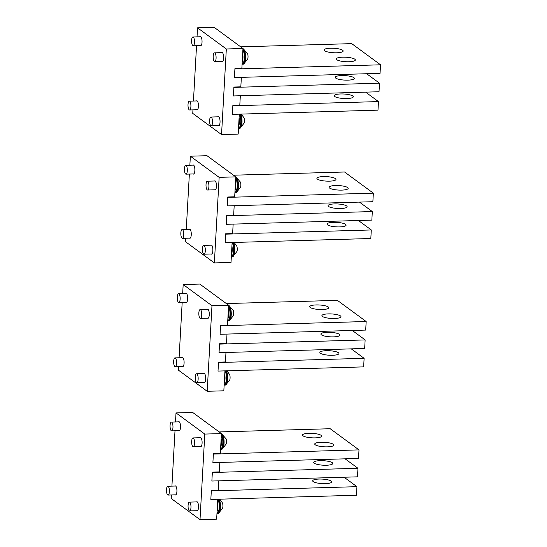 <?xml version="1.0" encoding="UTF-8"?>
<svg xmlns="http://www.w3.org/2000/svg" width="547" height="547" viewBox="0 0 547 547"><rect width="100%" height="100%" fill="white"/><g stroke="black" fill="none" stroke-linecap="round" stroke-linejoin="round"><path stroke-width="0.82" d="M193.289 37.107A4.41 1.456 -91.7 0 0 192.92 36.977A4.41 1.456 -91.7 0 0 191.594 40.875A4.41 1.456 -91.7 0 0 192.811 45.668A4.41 1.456 -91.7 0 0 193.173 45.798A4.41 1.456 -91.7 0 0 194.506 41.9A4.41 1.456 -91.7 0 0 193.289 37.107M189.7 101.291A4.41 1.456 -91.7 0 0 189.33 101.161A4.41 1.456 -91.7 0 0 188.004 105.058A4.41 1.456 -91.7 0 0 189.221 109.844A4.41 1.456 -91.7 0 0 189.59 109.974A4.41 1.456 -91.7 0 0 190.917 106.084A4.41 1.456 -91.7 0 0 189.7 101.291M211.292 117.154A4.41 1.456 -91.7 0 0 210.923 117.031A4.41 1.456 -91.7 0 0 209.597 120.921A4.41 1.456 -91.7 0 0 210.814 125.714A4.41 1.456 -91.7 0 0 211.183 125.844A4.41 1.456 -91.7 0 0 212.51 121.947A4.41 1.456 -91.7 0 0 211.292 117.154M238.513 128.217A7.72 2.544 -91.7 0 0 239.012 128.347A7.72 2.544 -91.7 0 0 241.2 118.672A7.72 2.544 -91.7 0 0 239.989 114.132M239.012 128.347L239.709 128.326A7.72 2.544 -91.7 0 0 240.154 128.196A7.72 2.544 -91.7 0 0 241.897 118.651A7.72 2.544 -91.7 0 0 240.687 114.111M240.154 128.196L244.181 123.013A3.672 1.21 -91.7 0 0 244.379 119.574A3.672 1.21 -91.7 0 0 244.037 117.954L241.357 114.091M214.882 52.977A4.41 1.456 -91.7 0 0 214.513 52.847A4.41 1.456 -91.7 0 0 213.186 56.744A4.41 1.456 -91.7 0 0 214.403 61.531A4.41 1.456 -91.7 0 0 214.766 61.661A4.41 1.456 -91.7 0 0 216.099 57.763A4.41 1.456 -91.7 0 0 214.882 52.977M242.102 64.033A7.72 2.544 -91.7 0 0 242.601 64.17A7.72 2.544 -91.7 0 0 244.789 54.488A7.72 2.544 -91.7 0 0 242.936 49.08M242.601 64.17L243.299 64.149A7.72 2.544 -91.7 0 0 243.743 64.013A7.72 2.544 -91.7 0 0 245.487 54.468A7.72 2.544 -91.7 0 0 243.306 48.827A7.72 2.544 -91.7 0 0 242.957 48.724M243.743 64.013L247.77 58.83A3.672 1.21 -91.7 0 0 247.969 55.391A3.672 1.21 -91.7 0 0 247.62 53.77L243.306 48.827M238.711 124.689A7.35 2.42 -91.7 0 0 238.971 120.046M242.3 60.505A7.35 2.42 -91.7 0 0 242.56 55.869M186.11 165.474A4.41 1.456 -91.7 0 0 185.748 165.344A4.41 1.456 -91.7 0 0 184.414 169.235A4.41 1.456 -91.7 0 0 185.631 174.028A4.41 1.456 -91.7 0 0 186.001 174.158A4.41 1.456 -91.7 0 0 187.327 170.261A4.41 1.456 -91.7 0 0 186.11 165.474M182.52 229.651A4.41 1.456 -91.7 0 0 182.158 229.521A4.41 1.456 -91.7 0 0 180.825 233.419A4.41 1.456 -91.7 0 0 182.042 238.212A4.41 1.456 -91.7 0 0 182.411 238.342A4.41 1.456 -91.7 0 0 183.744 234.444A4.41 1.456 -91.7 0 0 182.52 229.651M204.113 245.521A4.41 1.456 -91.7 0 0 203.751 245.391A4.41 1.456 -91.7 0 0 202.417 249.288A4.41 1.456 -91.7 0 0 203.634 254.075A4.41 1.456 -91.7 0 0 204.004 254.205A4.41 1.456 -91.7 0 0 205.337 250.307A4.41 1.456 -91.7 0 0 204.113 245.521M231.34 256.577A7.72 2.544 -91.7 0 0 231.839 256.714A7.72 2.544 -91.7 0 0 234.027 247.032A7.72 2.544 -91.7 0 0 232.817 242.492M231.839 256.714L232.53 256.693A7.72 2.544 -91.7 0 0 232.974 256.557A7.72 2.544 -91.7 0 0 234.718 247.012A7.72 2.544 -91.7 0 0 233.507 242.471M232.974 256.557L237.001 251.374A3.672 1.21 -91.7 0 0 237.2 247.935A3.672 1.21 -91.7 0 0 236.858 246.314L234.184 242.451M207.703 181.337A4.41 1.456 -91.7 0 0 207.34 181.207A4.41 1.456 -91.7 0 0 206.007 185.105A4.41 1.456 -91.7 0 0 207.224 189.898A4.41 1.456 -91.7 0 0 207.593 190.021A4.41 1.456 -91.7 0 0 208.92 186.13A4.41 1.456 -91.7 0 0 207.703 181.337M234.923 192.394A7.72 2.544 -91.7 0 0 235.422 192.53A7.72 2.544 -91.7 0 0 237.617 182.855A7.72 2.544 -91.7 0 0 235.764 177.447M235.422 192.53L236.119 192.51A7.72 2.544 -91.7 0 0 236.564 192.373A7.72 2.544 -91.7 0 0 238.307 182.835A7.72 2.544 -91.7 0 0 236.126 177.194A7.72 2.544 -91.7 0 0 235.784 177.091M236.564 192.373L240.591 187.197A3.672 1.21 -91.7 0 0 240.789 183.751A3.672 1.21 -91.7 0 0 240.448 182.13L236.126 177.194M231.531 253.049A7.35 2.42 -91.7 0 0 231.791 248.413M235.121 188.865A7.35 2.42 -91.7 0 0 235.381 184.23M178.937 293.835A4.41 1.456 -91.7 0 0 178.568 293.705A4.41 1.456 -91.7 0 0 177.235 297.602A4.41 1.456 -91.7 0 0 178.459 302.395A4.41 1.456 -91.7 0 0 178.821 302.518A4.41 1.456 -91.7 0 0 180.154 298.628A4.41 1.456 -91.7 0 0 178.937 293.835M175.348 358.018A4.41 1.456 -91.7 0 0 174.978 357.888A4.41 1.456 -91.7 0 0 173.652 361.786A4.41 1.456 -91.7 0 0 174.869 366.572A4.41 1.456 -91.7 0 0 175.231 366.702A4.41 1.456 -91.7 0 0 176.565 362.805A4.41 1.456 -91.7 0 0 175.348 358.018M196.941 373.881A4.41 1.456 -91.7 0 0 196.571 373.751A4.41 1.456 -91.7 0 0 195.245 377.649A4.41 1.456 -91.7 0 0 196.462 382.442A4.41 1.456 -91.7 0 0 196.824 382.572A4.41 1.456 -91.7 0 0 198.158 378.674A4.41 1.456 -91.7 0 0 196.941 373.881M224.161 384.944A7.72 2.544 -91.7 0 0 224.66 385.074A7.72 2.544 -91.7 0 0 226.848 375.399A7.72 2.544 -91.7 0 0 225.637 370.852M224.66 385.074L225.357 385.054A7.72 2.544 -91.7 0 0 225.802 384.924A7.72 2.544 -91.7 0 0 227.545 375.379A7.72 2.544 -91.7 0 0 226.335 370.839M225.802 384.924L229.829 379.741A3.672 1.21 -91.7 0 0 230.027 376.295A3.672 1.21 -91.7 0 0 229.678 374.674L227.005 370.818M200.53 309.705A4.41 1.456 -91.7 0 0 200.161 309.575A4.41 1.456 -91.7 0 0 198.828 313.465A4.41 1.456 -91.7 0 0 200.052 318.258A4.41 1.456 -91.7 0 0 200.414 318.388A4.41 1.456 -91.7 0 0 201.747 314.491A4.41 1.456 -91.7 0 0 200.53 309.705M227.75 320.761A7.72 2.544 -91.7 0 0 228.249 320.891A7.72 2.544 -91.7 0 0 230.437 311.216A7.72 2.544 -91.7 0 0 228.584 305.807M228.249 320.891L228.94 320.87A7.72 2.544 -91.7 0 0 229.384 320.74A7.72 2.544 -91.7 0 0 231.128 311.195A7.72 2.544 -91.7 0 0 228.947 305.554A7.72 2.544 -91.7 0 0 228.605 305.452M229.384 320.74L233.419 315.557A3.672 1.21 -91.7 0 0 233.61 312.118A3.672 1.21 -91.7 0 0 233.268 310.498L228.947 305.554M224.359 381.409A7.35 2.42 -91.7 0 0 224.619 376.774M227.949 317.233A7.35 2.42 -91.7 0 0 228.208 312.59M171.758 422.195A4.41 1.456 -91.7 0 0 171.389 422.072A4.41 1.456 -91.7 0 0 170.062 425.963A4.41 1.456 -91.7 0 0 171.279 430.756A4.41 1.456 -91.7 0 0 171.649 430.886A4.41 1.456 -91.7 0 0 172.975 426.988A4.41 1.456 -91.7 0 0 171.758 422.195M168.168 486.379A4.41 1.456 -91.7 0 0 167.806 486.249A4.41 1.456 -91.7 0 0 166.473 490.146A4.41 1.456 -91.7 0 0 167.69 494.939A4.41 1.456 -91.7 0 0 168.059 495.062A4.41 1.456 -91.7 0 0 169.392 491.172A4.41 1.456 -91.7 0 0 168.168 486.379M189.761 502.249A4.41 1.456 -91.7 0 0 189.399 502.119A4.41 1.456 -91.7 0 0 188.065 506.009A4.41 1.456 -91.7 0 0 189.283 510.802A4.41 1.456 -91.7 0 0 189.652 510.932A4.41 1.456 -91.7 0 0 190.978 507.035A4.41 1.456 -91.7 0 0 189.761 502.249M216.981 513.305A7.72 2.544 -91.7 0 0 217.487 513.435A7.72 2.544 -91.7 0 0 219.675 503.76A7.72 2.544 -91.7 0 0 218.465 499.22M217.487 513.435L218.178 513.421A7.72 2.544 -91.7 0 0 218.622 513.284A7.72 2.544 -91.7 0 0 220.366 503.739A7.72 2.544 -91.7 0 0 219.156 499.199M218.622 513.284L222.65 508.101A3.672 1.21 -91.7 0 0 222.848 504.662A3.672 1.21 -91.7 0 0 222.506 503.042L219.826 499.179M193.351 438.065A4.41 1.456 -91.7 0 0 192.982 437.935A4.41 1.456 -91.7 0 0 191.655 441.832A4.41 1.456 -91.7 0 0 192.872 446.619A4.41 1.456 -91.7 0 0 193.241 446.749A4.41 1.456 -91.7 0 0 194.568 442.858A4.41 1.456 -91.7 0 0 193.351 438.065M220.571 449.121A7.72 2.544 -91.7 0 0 221.07 449.258A7.72 2.544 -91.7 0 0 223.258 439.576A7.72 2.544 -91.7 0 0 221.405 434.168M221.07 449.258L221.767 449.237A7.72 2.544 -91.7 0 0 222.212 449.101A7.72 2.544 -91.7 0 0 223.955 439.556A7.72 2.544 -91.7 0 0 221.774 433.921A7.72 2.544 -91.7 0 0 221.426 433.812M222.212 449.101L226.239 443.918A3.672 1.21 -91.7 0 0 226.437 440.479A3.672 1.21 -91.7 0 0 226.096 438.858L221.774 433.921M217.18 509.777A7.35 2.42 -91.7 0 0 217.439 505.134M220.769 445.593A7.35 2.42 -91.7 0 0 221.029 440.957M175.505 421.949L176.011 412.917L204.797 434.072L200.011 519.65L216.653 519.171L217.768 499.24L210.834 499.438L211.313 490.878L356.938 486.68L344.077 477.23M200.011 519.65L171.225 498.495L171.423 494.967M171.915 486.133L175.006 430.79M176.011 412.917L192.653 412.438L221.439 433.593L220.325 453.525L213.392 453.73L212.892 462.639L213.371 454.085L358.996 449.887L330.21 428.732L219.176 431.932M358.996 449.887L358.517 458.441L212.892 462.639L219.826 462.441L219.299 471.924L212.366 472.123L211.867 481.039L218.8 480.84L218.267 490.324L211.333 490.522L210.834 499.438L356.459 495.24L356.938 486.68M178.76 430.68L178.76 430.68A4.554 1.504 88.3 0 0 179.142 430.817A4.554 1.504 88.3 0 0 180.517 426.79A4.554 1.504 88.3 0 0 179.259 421.84L171.389 422.072M178.5 421.867A4.554 1.504 88.3 0 1 178.876 421.703A4.554 1.504 88.3 0 1 179.259 421.84M200.352 446.55A4.554 1.504 88.3 0 1 200.352 446.543A4.554 1.504 88.3 0 0 200.735 446.68A4.554 1.504 88.3 0 0 202.11 442.653A4.554 1.504 88.3 0 0 200.845 437.703L192.982 437.935M200.093 437.73A4.554 1.504 88.3 0 1 200.469 437.573A4.554 1.504 88.3 0 1 200.845 437.703M174.917 486.044A4.554 1.504 88.3 0 1 175.286 485.886A4.554 1.504 88.3 0 1 175.669 486.023A4.554 1.504 88.3 0 1 176.927 490.974A4.554 1.504 88.3 0 1 175.553 494.994A4.554 1.504 88.3 0 1 175.17 494.864A4.554 1.504 88.3 0 1 175.17 494.857M196.51 501.914A4.554 1.504 88.3 0 1 196.879 501.756A4.554 1.504 88.3 0 1 197.262 501.886A4.554 1.504 88.3 0 1 198.52 506.837A4.554 1.504 88.3 0 1 197.146 510.864A4.554 1.504 88.3 0 1 196.763 510.727L196.763 510.727M204.797 434.072L221.439 433.593M313.205 481.606A9.552 2.25 3.2 0 0 323.735 483.644A9.552 2.25 3.2 0 0 331.755 481.88A9.552 2.25 3.2 0 0 331.236 481.087A9.552 2.25 3.2 0 0 320.699 479.042A9.552 2.25 3.2 0 0 312.679 480.813A9.552 2.25 3.2 0 0 313.205 481.606M357.97 468.287L357.492 476.84L211.867 481.039L212.345 472.485L357.97 468.287L345.102 458.83M314.231 463.206A9.552 2.25 3.2 0 0 324.768 465.251A9.552 2.25 3.2 0 0 332.788 463.48A9.552 2.25 3.2 0 0 332.261 462.687A9.552 2.25 3.2 0 0 321.725 460.642A9.552 2.25 3.2 0 0 313.711 462.413A9.552 2.25 3.2 0 0 314.231 463.206M303.072 435.85A9.552 2.25 3.2 0 0 313.609 437.894A9.552 2.25 3.2 0 0 321.629 436.123A9.552 2.25 3.2 0 0 321.103 435.33A9.552 2.25 3.2 0 0 310.566 433.286A9.552 2.25 3.2 0 0 302.553 435.056A9.552 2.25 3.2 0 0 303.072 435.85M315.263 444.807A9.552 2.25 3.2 0 0 325.793 446.851A9.552 2.25 3.2 0 0 333.814 445.08A9.552 2.25 3.2 0 0 333.294 444.287A9.552 2.25 3.2 0 0 322.757 442.243A9.552 2.25 3.2 0 0 314.737 444.014A9.552 2.25 3.2 0 0 315.263 444.807M182.677 293.589L183.183 284.556L211.976 305.711L207.19 391.29L223.832 390.804L224.947 370.873L218.014 371.078L218.492 362.517L364.117 358.319L351.249 348.863M207.19 391.29L178.397 370.134L178.595 366.606M179.088 357.772L182.185 302.423M183.183 284.556L199.826 284.078L228.619 305.233L227.504 325.164L220.571 325.362L220.072 334.279L220.55 325.718L366.175 321.52L337.383 300.365L226.349 303.564M366.175 321.52L365.697 330.08L220.072 334.279L227.005 334.08L226.472 343.564L219.538 343.762L219.039 352.678L225.973 352.473L225.446 361.964L218.513 362.162L218.014 371.078L363.639 366.88L364.117 358.319M185.939 302.32A4.554 1.504 88.3 0 1 185.932 302.313A4.554 1.504 88.3 0 0 186.315 302.45A4.554 1.504 88.3 0 0 187.689 298.43A4.554 1.504 88.3 0 0 186.431 293.479L178.568 293.705M185.679 293.5A4.554 1.504 88.3 0 1 186.055 293.342A4.554 1.504 88.3 0 1 186.431 293.479M207.532 318.183A4.554 1.504 88.3 0 1 207.525 318.183A4.554 1.504 88.3 0 0 207.908 318.32A4.554 1.504 88.3 0 0 209.282 314.293A4.554 1.504 88.3 0 0 208.024 309.342A4.554 1.504 88.3 0 0 207.648 309.212A4.554 1.504 88.3 0 0 207.272 309.37M182.089 357.683A4.554 1.504 88.3 0 1 182.466 357.526A4.554 1.504 88.3 0 1 182.842 357.656A4.554 1.504 88.3 0 1 184.107 362.606A4.554 1.504 88.3 0 1 182.725 366.634A4.554 1.504 88.3 0 1 182.349 366.497A4.554 1.504 88.3 0 1 182.342 366.497M203.682 373.546A4.554 1.504 88.3 0 1 204.058 373.389A4.554 1.504 88.3 0 1 204.434 373.526A4.554 1.504 88.3 0 1 205.693 378.476A4.554 1.504 88.3 0 1 204.318 382.497A4.554 1.504 88.3 0 1 203.942 382.367A4.554 1.504 88.3 0 1 203.935 382.367M211.976 305.711L228.619 305.233M320.378 353.239A9.552 2.25 3.2 0 0 330.914 355.283A9.552 2.25 3.2 0 0 338.935 353.512A9.552 2.25 3.2 0 0 338.408 352.719A9.552 2.25 3.2 0 0 327.879 350.682A9.552 2.25 3.2 0 0 319.858 352.446A9.552 2.25 3.2 0 0 320.378 353.239M365.143 339.919L364.664 348.48L219.039 352.678L219.518 344.118L365.143 339.919L352.282 330.463M321.41 334.839A9.552 2.25 3.2 0 0 331.94 336.884A9.552 2.25 3.2 0 0 339.96 335.113A9.552 2.25 3.2 0 0 339.441 334.32A9.552 2.25 3.2 0 0 328.904 332.282A9.552 2.25 3.2 0 0 320.884 334.046A9.552 2.25 3.2 0 0 321.41 334.839M310.252 307.489A9.552 2.25 3.2 0 0 320.781 309.527A9.552 2.25 3.2 0 0 328.802 307.763A9.552 2.25 3.2 0 0 328.282 306.97A9.552 2.25 3.2 0 0 317.745 304.925A9.552 2.25 3.2 0 0 309.725 306.696A9.552 2.25 3.2 0 0 310.252 307.489M322.436 316.446A9.552 2.25 3.2 0 0 332.973 318.484A9.552 2.25 3.2 0 0 340.993 316.72A9.552 2.25 3.2 0 0 340.466 315.927A9.552 2.25 3.2 0 0 329.93 313.882A9.552 2.25 3.2 0 0 321.916 315.653A9.552 2.25 3.2 0 0 322.436 316.446M232.311 242.506L233.74 246.936L233.856 250.929L233.234 254.287L232.543 255.634L231.408 256.283A7.275 2.4 -91.7 0 0 233.576 250.676A7.275 2.4 -91.7 0 0 232.119 242.533L225.186 242.711L225.665 234.157L371.297 229.959L358.429 220.503M189.857 165.221L190.363 156.196L219.149 177.351L214.369 262.922L185.577 241.767L185.775 238.239M186.267 229.405L189.365 174.062M190.363 156.196L207.005 155.71L235.791 176.866L234.677 196.804L227.743 197.002L227.244 205.911L227.723 197.358L373.348 193.159L344.562 172.004L233.528 175.204M373.348 193.159L372.869 201.713L227.244 205.911L234.184 205.713L233.651 215.197L226.718 215.402L226.219 224.311L233.152 224.113L232.625 233.596L225.685 233.795L225.186 242.711L370.818 238.513L371.297 229.959M193.112 173.953L193.112 173.953A4.554 1.504 88.3 0 0 193.494 174.09A4.554 1.504 88.3 0 0 194.869 170.062A4.554 1.504 88.3 0 0 193.611 165.112L185.748 165.344M192.859 165.139A4.554 1.504 88.3 0 1 193.228 164.982A4.554 1.504 88.3 0 1 193.611 165.112M214.704 189.823L214.704 189.823A4.554 1.504 88.3 0 0 215.087 189.953A4.554 1.504 88.3 0 0 216.462 185.932A4.554 1.504 88.3 0 0 215.203 180.982L207.34 181.207M214.451 181.002A4.554 1.504 88.3 0 1 214.821 180.845A4.554 1.504 88.3 0 1 215.203 180.982M189.269 229.316A4.554 1.504 88.3 0 1 189.645 229.159A4.554 1.504 88.3 0 1 190.021 229.296A4.554 1.504 88.3 0 1 191.279 234.246A4.554 1.504 88.3 0 1 189.905 238.273A4.554 1.504 88.3 0 1 189.529 238.136A4.554 1.504 88.3 0 1 189.522 238.136M210.862 245.186A4.554 1.504 88.3 0 1 211.238 245.029A4.554 1.504 88.3 0 1 211.614 245.159A4.554 1.504 88.3 0 1 212.872 250.109A4.554 1.504 88.3 0 1 211.498 254.136A4.554 1.504 88.3 0 1 211.121 254.006A4.554 1.504 88.3 0 1 211.115 253.999M219.149 177.351L235.791 176.866M214.369 262.922L231.012 262.444L232.126 242.512M327.557 224.879A9.552 2.25 3.2 0 0 338.094 226.923A9.552 2.25 3.2 0 0 346.107 225.152A9.552 2.25 3.2 0 0 345.588 224.359A9.552 2.25 3.2 0 0 335.051 222.314A9.552 2.25 3.2 0 0 327.031 224.085A9.552 2.25 3.2 0 0 327.557 224.879M372.322 211.559L371.844 220.113L226.219 224.311L226.697 215.757L372.322 211.559L359.454 202.103M328.583 206.479A9.552 2.25 3.2 0 0 339.119 208.523A9.552 2.25 3.2 0 0 347.14 206.752A9.552 2.25 3.2 0 0 346.613 205.959A9.552 2.25 3.2 0 0 336.084 203.915A9.552 2.25 3.2 0 0 328.063 205.686A9.552 2.25 3.2 0 0 328.583 206.479M317.424 179.122A9.552 2.25 3.2 0 0 327.961 181.166A9.552 2.25 3.2 0 0 335.981 179.395A9.552 2.25 3.2 0 0 335.455 178.602A9.552 2.25 3.2 0 0 324.925 176.565A9.552 2.25 3.2 0 0 316.904 178.329A9.552 2.25 3.2 0 0 317.424 179.122M329.615 188.079A9.552 2.25 3.2 0 0 340.145 190.124A9.552 2.25 3.2 0 0 348.165 188.353A9.552 2.25 3.2 0 0 347.646 187.559A9.552 2.25 3.2 0 0 337.109 185.515A9.552 2.25 3.2 0 0 329.089 187.286A9.552 2.25 3.2 0 0 329.615 188.079M239.483 114.145L240.912 118.569L241.029 122.569L240.413 125.919L239.716 127.266L238.588 127.923A7.275 2.4 -91.7 0 0 240.755 122.316A7.275 2.4 -91.7 0 0 239.299 114.166L232.366 114.35L232.844 105.79L378.469 101.592L365.601 92.135M197.029 36.861L197.535 27.829L226.328 48.984L221.542 134.562L192.756 113.407L192.947 109.879M193.447 101.045L196.537 45.695M197.535 27.829L214.178 27.35L242.971 48.505L241.856 68.437L234.923 68.635L234.424 77.551L234.902 68.997L380.527 64.799L351.735 43.637L240.707 46.844M380.527 64.799L380.049 73.353L234.424 77.551L241.357 77.353L240.83 86.836L233.89 87.035L233.391 95.951L240.331 95.752L239.798 105.236L232.865 105.434L232.366 114.35L377.991 110.152L378.469 101.592M200.031 36.772A4.554 1.504 88.3 0 1 200.407 36.615A4.554 1.504 88.3 0 1 200.783 36.752A4.554 1.504 88.3 0 1 202.048 41.702A4.554 1.504 88.3 0 1 200.667 45.722A4.554 1.504 88.3 0 1 200.291 45.592A4.554 1.504 88.3 0 1 200.284 45.592M221.884 61.462A4.554 1.504 88.3 0 1 221.877 61.455A4.554 1.504 88.3 0 0 222.26 61.592A4.554 1.504 88.3 0 0 223.634 57.565A4.554 1.504 88.3 0 0 222.376 52.615L214.513 52.847M221.624 52.642A4.554 1.504 88.3 0 1 222 52.485A4.554 1.504 88.3 0 1 222.376 52.615M196.441 100.956A4.554 1.504 88.3 0 1 196.817 100.798A4.554 1.504 88.3 0 1 197.2 100.928A4.554 1.504 88.3 0 1 198.458 105.879A4.554 1.504 88.3 0 1 197.084 109.906A4.554 1.504 88.3 0 1 196.701 109.776A4.554 1.504 88.3 0 1 196.701 109.769M218.034 116.826A4.554 1.504 88.3 0 1 218.41 116.668A4.554 1.504 88.3 0 1 218.786 116.798A4.554 1.504 88.3 0 1 220.051 121.749A4.554 1.504 88.3 0 1 218.677 125.776A4.554 1.504 88.3 0 1 218.294 125.639L218.294 125.639M226.328 48.984L242.971 48.505M221.542 134.562L238.184 134.083L239.299 114.152M334.737 96.518A9.552 2.25 3.2 0 0 345.266 98.556A9.552 2.25 3.2 0 0 353.287 96.785A9.552 2.25 3.2 0 0 352.76 95.992A9.552 2.25 3.2 0 0 342.231 93.954A9.552 2.25 3.2 0 0 334.21 95.725A9.552 2.25 3.2 0 0 334.737 96.518M379.502 83.192L379.023 91.752L233.391 95.951L233.87 87.39L379.502 83.192L366.634 73.742M335.762 78.118A9.552 2.25 3.2 0 0 346.299 80.156A9.552 2.25 3.2 0 0 354.312 78.392A9.552 2.25 3.2 0 0 353.793 77.599A9.552 2.25 3.2 0 0 343.256 75.554A9.552 2.25 3.2 0 0 335.236 77.325A9.552 2.25 3.2 0 0 335.762 78.118M324.603 50.762A9.552 2.25 3.2 0 0 335.14 52.806A9.552 2.25 3.2 0 0 343.154 51.035A9.552 2.25 3.2 0 0 342.634 50.242A9.552 2.25 3.2 0 0 332.097 48.198A9.552 2.25 3.2 0 0 324.077 49.968A9.552 2.25 3.2 0 0 324.603 50.762M336.788 59.719A9.552 2.25 3.2 0 0 347.324 61.763A9.552 2.25 3.2 0 0 355.345 59.992A9.552 2.25 3.2 0 0 354.818 59.199A9.552 2.25 3.2 0 0 344.289 57.155A9.552 2.25 3.2 0 0 336.268 58.926A9.552 2.25 3.2 0 0 336.788 59.719M238.615 126.419A7.275 2.4 -91.7 0 0 239.101 117.708M239.586 127.198A6.837 2.256 -91.7 0 0 241.049 120.764A6.837 2.256 -91.7 0 0 239.333 114.145M242.205 62.235A7.275 2.4 -91.7 0 0 242.69 53.524M243.176 63.014A6.837 2.256 -91.7 0 0 244.639 56.539A6.837 2.256 -91.7 0 0 242.889 49.941M242.902 49.756L244.502 54.392L244.618 58.385L244.003 61.743L243.306 63.09L242.171 63.739A7.275 2.4 -91.7 0 0 244.345 58.132A7.275 2.4 -91.7 0 0 242.889 49.989M231.436 254.779A7.275 2.4 -91.7 0 0 231.928 246.068M232.407 255.565A6.837 2.256 -91.7 0 0 233.87 249.124A6.837 2.256 -91.7 0 0 232.154 242.512M235.025 190.595A7.275 2.4 -91.7 0 0 235.511 181.891M235.996 191.382A6.837 2.256 -91.7 0 0 237.46 184.9A6.837 2.256 -91.7 0 0 235.716 178.301M235.723 178.117L237.33 182.753L237.439 186.746L236.824 190.103L236.126 191.45L234.998 192.1A7.275 2.4 -91.7 0 0 237.166 186.493A7.275 2.4 -91.7 0 0 235.709 178.349M224.263 383.139A7.275 2.4 -91.7 0 0 224.749 374.435M225.234 383.926A6.837 2.256 -91.7 0 0 226.697 377.492A6.837 2.256 -91.7 0 0 224.981 370.873M225.132 370.873L226.561 375.297L226.677 379.297L226.061 382.647L225.364 383.994L224.229 384.644A7.275 2.4 -91.7 0 0 226.403 379.037A7.275 2.4 -91.7 0 0 224.947 370.893M227.853 318.963A7.275 2.4 -91.7 0 0 228.338 310.252M228.824 319.742A6.837 2.256 -91.7 0 0 230.28 313.26A6.837 2.256 -91.7 0 0 228.537 306.662M228.55 306.484L230.15 311.113L230.266 315.113L229.651 318.463L228.954 319.817L227.819 320.467A7.275 2.4 -91.7 0 0 229.993 314.86A7.275 2.4 -91.7 0 0 228.537 306.717M217.084 511.507A7.275 2.4 -91.7 0 0 217.569 502.796M218.055 512.286A6.837 2.256 -91.7 0 0 219.518 505.852A6.837 2.256 -91.7 0 0 217.802 499.24M217.959 499.233L219.388 503.657L219.504 507.657L218.882 511.014L218.185 512.361L217.056 513.011A7.275 2.4 -91.7 0 0 219.224 507.404A7.275 2.4 -91.7 0 0 217.768 499.261M220.673 447.323A7.275 2.4 -91.7 0 0 221.159 438.612M221.644 448.109A6.837 2.256 -91.7 0 0 223.108 441.627A6.837 2.256 -91.7 0 0 221.357 435.029M221.371 434.844L222.971 439.48L223.087 443.473L222.472 446.831L221.774 448.178L220.646 448.827A7.275 2.4 -91.7 0 0 222.814 443.22A7.275 2.4 -91.7 0 0 221.357 435.077M223.702 34.345L222.116 33.182M200.79 36.752L192.92 36.977M201.043 45.565L193.173 45.798M197.2 100.935L189.33 101.161M197.453 109.749L189.59 109.974M218.793 116.798L210.923 117.031M219.046 125.619L211.183 125.844M222.636 61.435L214.766 61.661M216.523 162.712L214.944 161.543M193.87 173.932L186.001 174.158M190.028 229.296L182.158 229.521M190.281 238.109L182.411 238.342M211.614 245.165L203.751 245.391M211.874 253.979L204.004 254.205M215.456 189.795L207.593 190.021M209.351 291.072L207.764 289.91M186.691 302.293L178.821 302.518M182.848 357.663L174.978 357.888M183.101 366.476L175.231 366.702M204.441 373.526L196.571 373.751M204.694 382.339L196.824 382.572M208.031 309.349L200.161 309.575M208.284 318.163L200.414 318.388M202.171 419.44L200.585 418.27M179.512 430.66L171.649 430.886M175.669 486.023L167.806 486.249M175.929 494.837L168.059 495.062M197.262 501.893L189.399 502.119M197.515 510.707L189.652 510.932M201.105 446.523L193.241 446.749"/></g></svg>
